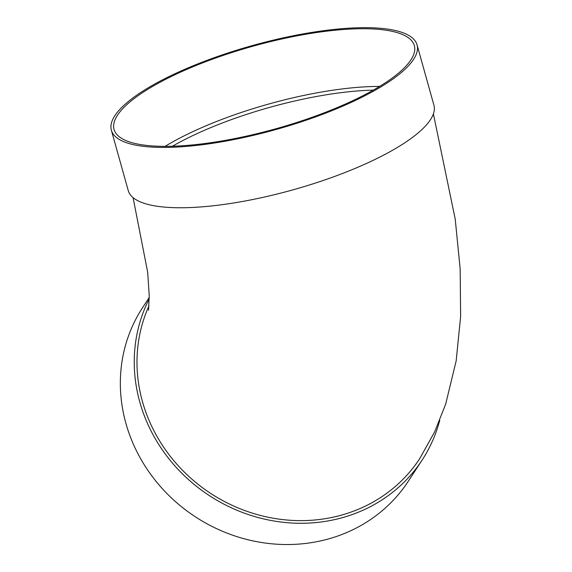 <?xml version="1.0" encoding="UTF-8"?>
<svg xmlns="http://www.w3.org/2000/svg" width="572" height="572" viewBox="0 0 572 572"><rect width="100%" height="100%" fill="white"/><g stroke="black" fill="none" stroke-linecap="round" stroke-linejoin="round"><path stroke-width="0.86" d="M165.008 146.389A155.884 42.85 164.4 0 1 218.661 120.656A155.884 42.85 164.4 0 1 379.551 86.415M417.038 44.809L433.905 105.148A158.687 43.615 164.4 0 1 292.814 189.883A158.687 43.615 164.4 0 1 128.242 190.598L111.376 130.259A158.687 43.615 164.4 0 1 201.408 62.477A158.687 43.615 164.4 0 1 417.038 44.809A158.687 43.615 164.4 0 1 275.947 129.544A158.687 43.615 164.4 0 1 111.376 130.259M148.999 305.827A155.884 143.558 33.2 0 0 220.17 499.17A155.884 143.558 33.2 0 0 419.748 458.572L434.648 431.86L445.667 404.132L456.17 360.853L460.624 316.488L460.16 268.883L455.226 219.155L433.383 113.821M439.768 420.198A158.687 146.139 -146.8 0 1 422.1 460.11A158.687 146.139 -146.8 0 1 281.896 522.143A158.687 146.139 -146.8 0 1 149.449 427.692A158.687 146.139 -146.8 0 1 149.235 298.877M422.1 460.11L408.201 481.367A158.687 146.139 -146.8 0 1 267.996 543.4A158.687 146.139 -146.8 0 1 135.55 448.948A158.687 146.139 -146.8 0 1 142.557 307.686L149.242 297.469M202.517 62.92A155.884 42.85 164.4 0 1 414.335 45.567A155.884 42.85 164.4 0 1 275.74 128.8A155.884 42.85 164.4 0 1 114.078 129.501A155.884 42.85 164.4 0 1 202.517 62.92M373.209 90.133A153.074 42.078 -15.6 0 0 220.492 123.702A153.074 42.078 -15.6 0 0 172.351 146.282M148.534 310.253L149.22 295.545L147.683 272.251L133.076 197.647"/></g></svg>

